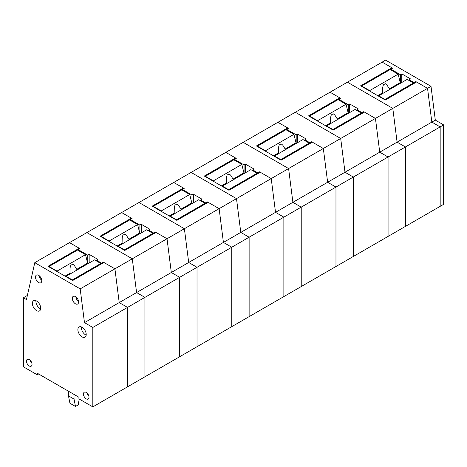 <?xml version="1.0" encoding="UTF-8"?>
<svg xmlns="http://www.w3.org/2000/svg" width="467" height="467" viewBox="0 0 467 467"><rect width="100%" height="100%" fill="white"/><g stroke="black" fill="none" stroke-linecap="round" stroke-linejoin="round"><path stroke-width="0.7" d="M27.372 295.459L23.35 297.783L23.35 366.776L37.243 374.797L37.243 373.191L78.929 397.254L78.929 398.859L92.822 406.88L92.816 327.455L84.48 322.644L80.184 288.88L132.289 258.8L86.885 232.589L132.289 258.8L136.58 292.564L132.289 258.8L184.389 228.719L138.985 202.509L184.389 228.719L188.686 262.483L184.389 228.719L236.495 198.638L191.091 172.428L236.495 198.638L240.785 232.403L236.495 198.638L288.6 168.552L243.19 142.347L288.6 168.552L292.891 202.316L288.6 168.552L340.7 138.471L295.296 112.267L340.7 138.471L344.996 172.235L340.7 138.471L392.805 108.391L347.401 82.18L392.805 108.391L397.096 142.155L392.805 108.391L427.538 88.339L416.546 81.994L385.287 100.043L360.623 85.805L391.883 67.756L382.134 62.129L392.578 68.159L390.844 69.163L400.394 74.673L401.783 73.874L410.47 78.882L409.08 79.688L409.08 80.487M391.883 67.756L391.883 68.556M414.118 83.395L414.118 82.595L415.852 81.591L427.538 88.339L431.835 122.103L440.171 126.913L431.835 122.103L427.538 88.339L431.012 86.331L385.608 60.12L330.035 92.209L340.478 98.239L338.738 99.243L348.294 104.754L349.684 103.954L358.364 108.963L356.975 109.768L356.975 110.568M84.48 322.644L119.213 302.593L114.917 268.829L119.213 302.593L171.319 272.506L167.023 238.748L171.319 272.506L223.419 242.426L219.128 208.661L223.419 242.426L275.524 212.345L271.228 178.581L275.524 212.345L327.63 182.264L323.333 148.5L327.63 182.264L379.729 152.184L375.439 118.42L379.729 152.184L397.096 142.155L405.432 146.965L405.444 226.39L440.177 206.332L440.171 126.913L443.644 124.905L435.308 120.095L397.096 142.155L405.432 146.965L440.171 126.913L440.177 206.332L443.65 204.33L443.644 124.905M362.013 113.475L362.013 112.675L363.752 111.671L375.439 118.42L364.441 112.074L333.181 130.124L308.518 115.886L339.783 97.837L330.035 92.209L277.929 122.29L288.373 128.32L286.639 129.324L296.189 134.835L297.578 134.035L306.264 139.049L304.869 139.849L304.875 140.649M339.783 97.837L339.783 98.642M379.729 152.184L388.065 156.994L379.729 152.184M388.071 236.413L388.065 156.994L405.432 146.965L405.444 226.39L388.071 236.413L388.065 156.994L353.332 177.051L353.338 256.471L388.071 236.413M344.996 172.235L353.332 177.051L353.338 256.471L335.971 266.499L335.966 187.074L327.63 182.264L335.966 187.074L353.332 177.051L344.996 172.235M309.907 143.556L309.907 142.756L311.647 141.752L323.333 148.5L312.341 142.155L281.076 160.204L256.418 145.967L287.678 127.917L277.929 122.29L225.824 152.37L236.267 158.401L234.533 159.405L244.083 164.921L245.473 164.115L254.159 169.13L252.77 169.93L252.77 170.735M287.678 127.917L287.678 128.723M301.233 286.551L335.971 266.499L335.966 187.074L301.227 207.132L301.233 286.551L301.227 207.132L292.891 202.316L301.227 207.132L283.86 217.161L275.524 212.345L283.86 217.161L283.866 296.58L283.86 217.161L249.127 237.213L249.133 316.632L301.233 286.551M257.807 173.642L257.807 172.837L259.541 171.838L271.228 178.581L260.236 172.235L228.976 190.285L204.312 176.047L235.572 158.004L225.824 152.37L173.724 182.457L184.167 188.481L182.428 189.485L191.984 195.002L193.373 194.196L202.053 199.211L200.664 200.01L200.664 200.816M235.572 158.004L235.572 158.803M240.785 232.403L249.127 237.213L249.133 316.632L231.76 326.661L231.755 247.241L223.419 242.426L231.755 247.241L249.127 237.213L240.785 232.403M205.702 203.723L205.702 202.917L207.441 201.919L219.128 208.661L208.136 202.316L176.87 220.366L152.207 206.134L183.473 188.084L173.724 182.457L121.618 212.538L132.062 218.568L130.328 219.566L139.878 225.082L141.267 224.277L149.954 229.291L148.564 230.097L148.564 230.896M183.473 188.084L183.473 188.884M197.027 346.712L231.76 326.661L231.755 247.241L197.021 267.293L197.027 346.712L197.021 267.293L188.686 262.483L197.021 267.293L179.655 277.322L171.319 272.506L179.655 277.322L179.661 356.741L179.655 277.322L144.916 297.374L144.922 376.793L197.027 346.712M153.602 233.804L153.602 233.004L155.336 232L167.023 238.748L156.031 232.403L124.771 250.446L100.107 236.214L131.367 218.165L121.618 212.538L69.513 242.618L79.962 248.648L78.222 249.647L87.773 255.163L89.162 254.363L97.848 259.372L96.459 260.177L96.459 260.977M131.367 218.165L131.367 218.965M136.58 292.564L144.916 297.374L144.922 376.793L127.555 386.822L127.549 307.403L119.213 302.593L127.549 307.403L144.916 297.374L136.58 292.564M378.568 96.167L378.684 95.828L384.936 99.442L384.936 99.839M369.771 91.083L369.654 90.616L398.135 74.171L400.225 82.595L389.367 88.864L386.88 84.842L385.333 83.704L383.384 84.831L382.718 87.247L382.596 92.775L377.645 95.63M361.662 86.407L361.662 86.004L369.654 90.616M384.936 99.442L413.423 82.998L413.423 83.797M378.684 95.828L407.171 79.384L413.423 82.998M382.887 93.406L382.596 92.775M361.662 86.004L390.149 69.56L398.135 74.171M400.225 82.595L400.914 82.998M390.465 89.034A5.896 3.403 -0 0 0 389.367 88.864M326.468 126.248L326.585 125.915L332.837 129.522L332.837 129.919M317.665 121.169L317.554 120.696L346.035 104.252L348.119 112.675L337.262 118.945L334.775 114.923L333.228 113.785L331.284 114.911L330.618 117.334L330.49 122.856L325.54 125.711M309.563 116.487L309.563 116.085L317.554 120.696M332.837 129.522L361.318 113.078L361.318 113.878M326.585 125.915L355.066 109.465L361.318 113.078M330.782 123.486L330.49 122.856M309.563 116.085L338.044 99.64L346.035 104.252M348.119 112.675L348.814 113.078M338.359 119.114A5.896 3.403 -0 0 0 337.262 118.945M274.363 156.328L274.479 155.996L280.731 159.603L280.731 160.006M265.565 151.25L265.449 150.783L293.93 134.338L296.014 142.762L285.162 149.026L282.669 145.004L281.128 143.865L279.178 144.992L278.513 147.414L278.39 152.937L273.44 155.791M257.457 146.568L257.457 146.171L265.449 150.783M280.731 159.603L309.212 143.159L309.212 143.959M274.479 155.996L302.96 139.551L309.212 143.159M278.676 153.567L278.39 152.937M257.457 146.171L285.944 129.727L293.93 134.338M296.014 142.762L296.708 143.159M286.253 149.195A5.896 3.403 -0 0 0 285.162 149.026M222.263 186.409L222.374 186.076L228.626 189.684L228.626 190.087M213.46 181.33L213.343 180.863L241.83 164.419L243.914 172.843L233.056 179.106L230.57 175.084L229.023 173.952L227.073 175.072L226.407 177.495L226.285 183.017L221.335 185.878M205.357 176.649L205.357 176.252L213.343 180.863M228.626 189.684L257.113 173.239L257.113 174.039M222.374 186.076L250.861 169.632L257.113 173.239M226.577 183.648L226.285 183.017M205.357 176.252L233.839 159.807L241.83 164.419M243.914 172.843L244.609 173.239M234.154 179.275A5.896 3.403 -0 0 0 233.056 179.106M170.157 216.49L170.274 216.157L176.526 219.764L176.526 220.167M161.354 211.411L161.243 210.944L189.725 194.5L191.809 202.923L180.951 209.193L178.464 205.171L176.923 204.032L174.973 205.153L174.308 207.576L174.179 213.098L169.229 215.958M153.252 206.735L153.252 206.332L161.243 210.944M176.526 219.764L205.007 203.32L205.007 204.126M170.274 216.157L198.755 199.713L205.007 203.32M174.471 213.734L174.179 213.098M153.252 206.332L181.733 189.888L189.725 194.5M191.809 202.923L192.503 203.32M182.048 209.356A5.896 3.403 -0 0 0 180.951 209.193M118.052 246.57L118.169 246.237L124.42 249.845L124.42 250.248M109.255 241.492L109.138 241.025L137.619 224.58L139.709 233.004L128.851 239.273L126.359 235.251L124.817 234.113L122.868 235.24L122.202 237.656L122.08 243.179L117.129 246.039M101.146 236.816L101.146 236.413L109.138 241.025M124.42 249.845L152.902 233.401L152.907 234.206M118.169 246.237L146.65 229.793L152.902 233.401M122.372 243.815L122.08 243.179M101.146 236.413L129.633 219.969L137.619 224.58M139.709 233.004L140.398 233.407M129.949 239.437A5.896 3.403 -0 0 0 128.851 239.273M65.952 276.657L66.069 276.318L72.321 279.931L72.321 280.328M57.149 271.572L57.032 271.105L85.519 254.661L87.603 263.084L76.746 269.354L74.259 265.332L72.712 264.194L70.768 265.32L70.097 267.737L69.974 273.265L65.024 276.12M49.047 266.896L49.047 266.494L57.032 271.105M72.321 279.931L100.802 263.481L100.802 264.287M66.069 276.318L94.55 259.874L100.802 263.481M70.266 273.895L69.974 273.265M49.047 266.494L77.528 250.049L85.519 254.661M87.603 263.084L88.298 263.487M77.843 269.523A5.896 3.403 -0 0 0 76.746 269.354M68.456 391.206L68.474 395.858L69.933 403.254L75.491 406.459L74.031 399.069L74.014 394.417M79.203 399.016L78.269 404.854L75.491 406.459M68.474 395.858L74.031 399.069M415.852 81.591L415.852 82.39M431.012 86.331L435.308 120.095M414.118 82.595L409.08 79.688M390.844 69.962L390.844 69.163M400.394 82.694L400.394 74.673M401.783 73.874L401.783 82.496M86.22 392.438A3.929 2.271 -120 0 0 84.276 392.233A3.929 2.271 -120 0 0 83.646 395.374A3.929 2.271 -120 0 0 86.22 398.859A3.929 2.271 -120 0 0 88.205 399.04A3.929 2.271 -120 0 0 88.783 395.882A3.929 2.271 -120 0 0 86.22 392.438M87.095 393.109A3.859 2.23 -120 0 0 88.858 396.156M82.046 327.256A5.896 3.403 -120 0 0 79.127 326.947A5.896 3.403 -120 0 0 78.187 331.663A5.896 3.403 -120 0 0 82.046 336.882A5.896 3.403 -120 0 0 85.023 337.156A5.896 3.403 -120 0 0 85.893 332.428A5.896 3.403 -120 0 0 82.046 327.256M81.456 326.964A5.826 3.362 -120 0 0 85.519 334.821A5.826 3.362 -120 0 0 86.173 335.137M36.549 300.993A5.896 3.403 -120 0 0 33.63 300.684A5.896 3.403 -120 0 0 32.69 305.4A5.896 3.403 -120 0 0 36.549 310.619A5.896 3.403 -120 0 0 39.526 310.894A5.896 3.403 -120 0 0 40.39 306.165A5.896 3.403 -120 0 0 36.549 300.993M35.959 300.701A5.826 3.362 -120 0 0 40.022 308.559A5.826 3.362 -120 0 0 40.676 308.874M75.444 296.574A4.419 2.551 -120 0 0 73.255 296.341A4.419 2.551 -120 0 0 72.548 299.878A4.419 2.551 -120 0 0 75.444 303.795A4.419 2.551 -120 0 0 77.68 303.999A4.419 2.551 -120 0 0 78.328 300.45A4.419 2.551 -120 0 0 75.444 296.574M75.864 296.849A4.349 2.51 -120 0 0 78.544 301.489M38.633 275.326A4.419 2.551 -120 0 0 36.444 275.092A4.419 2.551 -120 0 0 35.737 278.63A4.419 2.551 -120 0 0 38.633 282.547A4.419 2.551 -120 0 0 40.868 282.751A4.419 2.551 -120 0 0 41.516 279.202A4.419 2.551 -120 0 0 38.633 275.326M39.053 275.6A4.349 2.51 -120 0 0 41.732 280.241M29.258 359.555A3.929 2.271 -120 0 0 27.308 359.351A3.929 2.271 -120 0 0 26.683 362.491A3.929 2.271 -120 0 0 29.258 365.976A3.929 2.271 -120 0 0 31.242 366.157A3.929 2.271 -120 0 0 31.814 362.999A3.929 2.271 -120 0 0 29.258 359.555M30.133 360.226A3.859 2.23 -120 0 0 31.89 363.273M101.497 263.884L101.497 263.084L103.23 262.08L114.917 268.829L103.925 262.483L72.665 280.533L48.002 266.295L79.267 248.246L69.513 242.618L34.78 262.67L26.444 299.575L23.35 297.783M79.267 248.246L79.267 249.045M80.184 288.88L34.78 262.67M37.243 374.797L38.633 373.997M92.822 406.88L127.555 386.822L127.549 307.403L92.816 327.455M363.752 111.671L363.752 112.477M362.013 112.675L356.975 109.768M338.738 100.043L338.738 99.243M348.294 112.775L348.294 104.754M349.684 103.954L349.684 112.576M311.647 141.752L311.647 142.558M309.907 142.756L304.869 139.849M286.639 130.124L286.639 129.324M296.189 142.861L296.189 134.835M297.578 134.035L297.578 142.657M259.541 171.838L259.541 172.638M257.807 172.837L252.77 169.93M234.533 160.204L234.533 159.405M244.083 172.942L244.083 164.921M245.473 164.115L245.473 172.737M207.441 201.919L207.441 202.719M205.702 202.917L200.664 200.01M182.428 190.291L182.428 189.485M191.984 203.022L191.984 195.002M193.373 194.196L193.373 202.818M155.336 232L155.336 232.799M153.602 233.004L148.564 230.097M130.328 220.371L130.328 219.566M139.878 233.103L139.878 225.082M141.267 224.277L141.267 232.905M103.23 262.08L103.23 262.88M101.497 263.084L96.459 260.177M78.222 250.452L78.222 249.647M87.778 263.184L87.773 255.163M89.162 254.363L89.168 262.985"/></g></svg>
